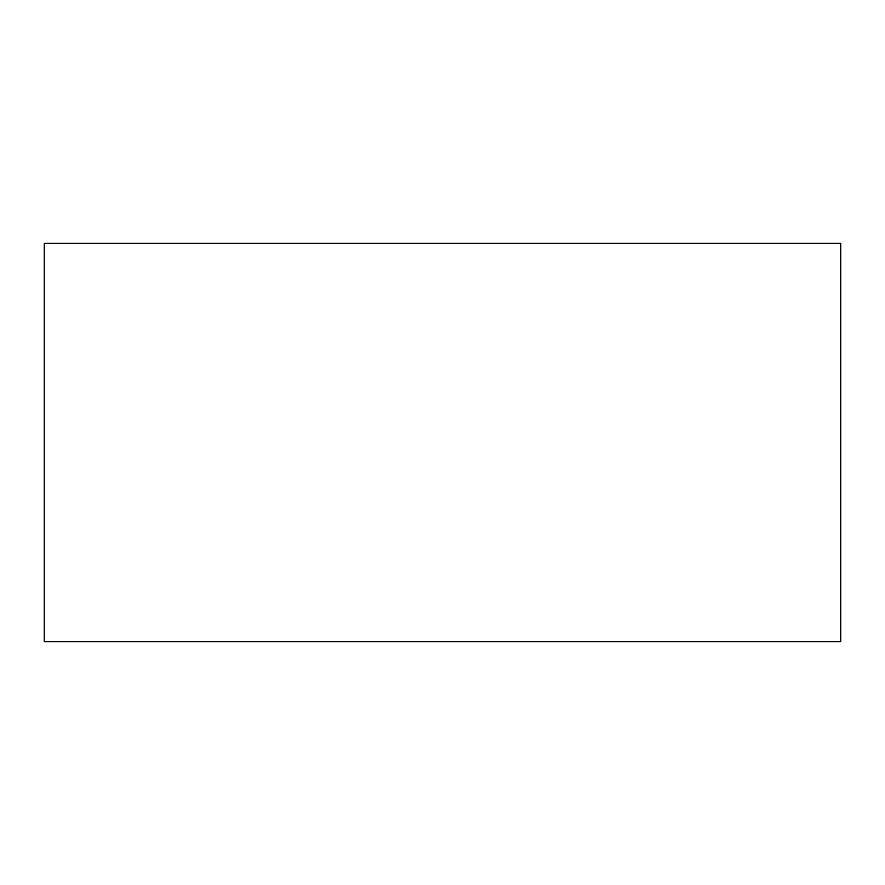 <?xml version="1.0" encoding="UTF-8"?>
<svg xmlns="http://www.w3.org/2000/svg" width="885" height="885" viewBox="0 0 885 885"><rect width="100%" height="100%" fill="white"/><g stroke="black" fill="none" stroke-linecap="round" stroke-linejoin="round"><path stroke-width="1.33" d="M840.75 641.625L840.75 243.375L840.75 641.625L44.25 641.625L44.25 243.375L840.75 243.375L44.25 243.375L44.25 641.625L840.75 641.625"/></g></svg>
